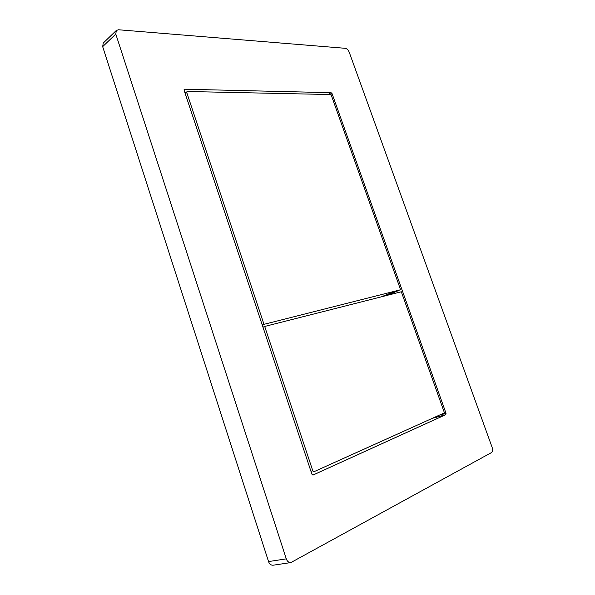 <?xml version="1.0" encoding="UTF-8"?>
<svg xmlns="http://www.w3.org/2000/svg" width="595" height="595" viewBox="0 0 595 595"><rect width="100%" height="100%" fill="white"/><g stroke="black" fill="none" stroke-linecap="round" stroke-linejoin="round"><path stroke-width="0.89" d="M184.063 89.726L184.695 89.22L331.051 92.671L328.314 94.486M115.787 34.064L116.323 30.457L118.554 29.765L345.353 48.314C346.959 48.671 348.231 49.928 349.176 52.092L492.124 447.366C492.868 449.872 492.63 451.62 491.411 452.609L290.858 562.58C288.739 562.632 287.214 561.39 286.292 558.854L268.546 561.576L102.675 46.641L115.787 34.064L286.292 558.854M116.323 30.457L103.233 43.078L102.675 46.641M268.546 561.576C269.438 564.06 270.948 565.272 273.06 565.22L290.858 562.58M330.612 94.59L332.062 93.631L331.051 92.671M332.062 93.631L446.042 413.346L439.259 415.198M432.327 418.33L445.804 414.67L446.042 413.346M445.804 414.67L312.948 475.07M184.695 89.22L184.115 90.321L311.899 474.141L313.201 475.011M381.521 296.786L392.187 292.376L400.591 289.75L331.378 95.49L330.366 94.531L187.351 91.504L185.052 93.132M262.179 324.788L400.591 289.75M263.734 326.863L262.938 327.072M185.268 93.794L186.77 92.604L186.942 91.63M186.77 92.604L263.89 324.03M386.72 295.47L397.296 291.111L392.157 292.405L381.648 296.756M262.975 327.198L264.693 326.447L312.806 470.823L310.954 471.285M264.693 326.447L401.313 291.766L444.443 412.833L314.101 471.694L312.806 470.823"/></g></svg>
